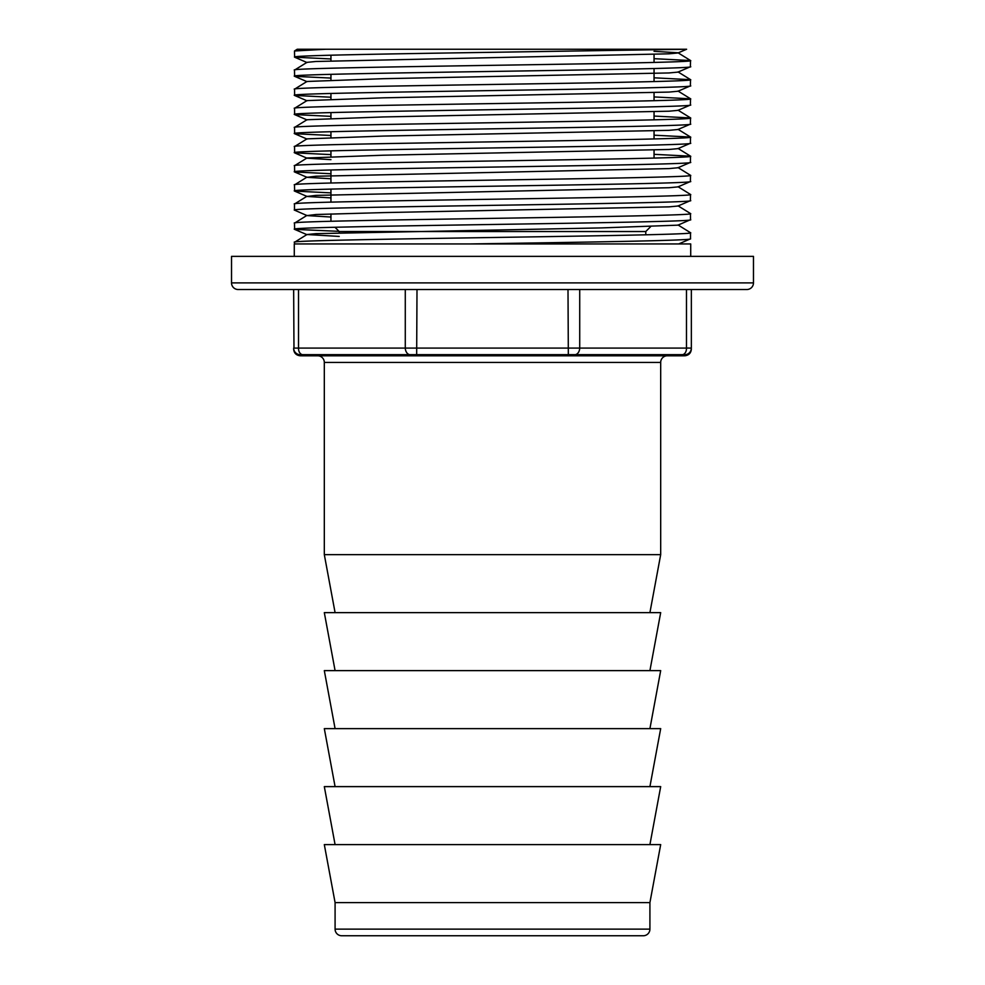 <?xml version="1.0" encoding="UTF-8"?>
<svg xmlns="http://www.w3.org/2000/svg" width="985" height="985" viewBox="0 0 985 985"><rect width="100%" height="100%" fill="white"/><g stroke="black" fill="none" stroke-linecap="round" stroke-linejoin="round"><path stroke-width="1.48" d="M650.58 226.71L645.778 231.524L339.222 231.524L334.974 227.276M645.778 231.524L645.778 234.812M339.222 231.524L339.222 232.78M294.281 256.371L294.281 243.948L690.719 243.948L690.719 256.371M746.852 289.516L238.148 289.516A6.624 6.624 0 0 1 231.524 282.892L753.476 282.892A6.624 6.624 0 0 1 746.852 289.516L691.347 289.516L691.347 348.087A6.624 6.624 180 0 1 685.548 354.649L299.452 354.649L300.191 355.782L299.452 354.649L302.37 354.649A6.624 4.679 94 0 1 298.517 348.087L691.347 348.087M335.085 902.605L335.085 929.126A6.624 6.624 0 0 0 341.709 935.75L643.291 935.75A6.624 6.624 0 0 0 649.915 929.126L649.915 902.605L335.085 902.605L324.311 844.613L660.689 844.613L649.915 902.605M649.915 612.633L660.689 554.641L660.689 362.431A6.624 6.624 0 0 1 667.313 355.794M660.689 362.431L324.311 362.431A6.624 6.624 0 0 0 317.687 355.794M293.653 349.158C294.047 353.123 296.226 355.326 300.191 355.782C296.226 355.326 294.047 353.123 293.653 349.158C294.047 353.135 296.226 355.339 300.191 355.782A124.27 124.27 0 0 0 301.939 355.794L683.061 355.794A124.27 124.27 0 0 0 684.809 355.782L685.548 354.649L684.809 355.782C688.774 355.339 690.953 353.135 691.347 349.158C690.953 353.123 688.774 355.326 684.809 355.782C688.774 355.326 690.953 353.123 691.347 349.158M654.052 54.421L654.052 62.424M654.052 68.519L654.052 81.558M654.052 92.689L654.052 100.679M654.052 111.81L654.052 119.813M654.052 130.943L654.052 138.947M654.052 150.077L654.052 158.08M330.948 55.209L330.948 60.861M330.948 74.343L330.948 79.994M330.948 93.464L330.948 99.128M330.948 112.598L330.948 118.262M330.948 131.731L330.948 137.383M330.948 150.853L330.948 156.517M330.948 169.986L330.948 183.013M330.948 189.12L330.948 202.147M330.948 213.905L330.948 221.28M678.012 224.949L690.51 232.719C702.773 235.907 282.227 239.096 294.49 242.285L294.49 243.948M678.012 205.816L690.448 213.511L690.51 219.692L677.951 225.159L601.589 227.904L316 233.642L306.988 234.516L294.49 242.285M690.51 232.719L690.51 238.826L678.727 243.948M690.51 238.826C694.166 240.525 582.32 242.261 469.648 243.948M294.49 57.081C291.72 55.492 386.723 53.892 492.5 52.303L686.619 49.25L297.224 49.25L325.764 49.25L294.49 50.986L294.613 57.192L330.948 58.965M297.224 49.25L294.49 50.986M654.052 58.669L690.51 60.553C702.773 63.729 282.227 66.918 294.49 70.107L294.613 76.325L330.948 78.086M686.619 49.25L677.951 52.981L669 53.818L316 61.476L306.988 62.35L294.49 70.107M690.51 60.553L690.386 66.758L677.951 72.114L669 72.952L383.411 78.689L306.988 81.472L294.552 89.167L294.613 95.459L330.948 97.219M690.51 66.648C702.773 69.837 282.227 73.025 294.49 76.214M654.052 77.803L690.51 79.674C702.773 82.863 282.227 86.052 294.49 89.241M690.51 79.674L690.386 85.892L677.951 91.248L669 92.085L383.411 97.823L306.988 100.605L294.552 108.288L294.613 114.58L330.948 116.353M690.51 85.781C702.773 88.97 282.227 92.159 294.49 95.348M654.052 96.936L690.51 98.808C702.773 101.997 282.227 105.186 294.49 108.375M690.51 98.808L690.386 105.026L677.951 110.369L669 111.206L383.411 116.944L306.988 119.739L294.552 127.422L294.613 133.714L330.948 135.474M690.51 104.903C702.773 108.091 282.227 111.28 294.49 114.469M654.052 116.058L690.51 117.941C702.773 121.13 282.227 124.319 294.49 127.508M690.51 117.941L690.386 124.147L677.951 129.503L669 130.34L383.411 136.078L306.988 138.86L294.552 146.556L294.613 152.847L330.948 154.608M690.51 124.036C702.773 127.225 282.227 130.414 294.49 133.603M654.052 135.191L690.51 137.063C702.773 140.252 282.227 143.441 294.49 146.63M690.51 137.063L690.386 143.281L677.951 148.636L669 149.474L383.411 155.211L306.988 157.994L294.552 165.689L294.613 171.981L330.948 173.742M690.51 143.17C702.773 146.359 282.227 149.548 294.49 152.737M654.052 154.325L690.51 156.196C702.773 159.385 282.227 162.574 294.49 165.763M690.51 156.196L690.386 162.414L677.951 167.758L669 168.595L316 176.253L307.049 177.325L330.948 178.765M690.51 162.303C702.773 165.492 282.227 168.681 294.49 171.87M678.012 167.561L690.51 175.33C702.773 178.519 282.227 181.708 294.49 184.897L294.613 191.102L330.948 192.875M306.988 177.128L294.49 184.897M690.51 175.33L690.386 181.548L677.951 186.891L669 187.729L316 195.387L307.049 196.458L330.948 197.899M690.51 181.425C702.773 184.614 282.227 187.803 294.49 190.992M678.012 186.694L690.51 194.464C702.773 197.653 282.227 200.829 294.49 204.018L294.49 210.125L307.049 215.592L330.948 217.032M306.988 196.261L294.49 204.018M690.51 194.464L690.386 200.669L677.951 206.025L669 206.862L383.411 212.6L316 214.508L307.049 215.592M690.51 200.558C702.773 203.747 282.227 206.936 294.49 210.125M690.51 213.585C702.773 216.774 282.227 219.963 294.49 223.152L294.613 229.37L339.049 231.34M306.988 215.383L294.49 223.152M690.51 219.692C702.773 222.881 282.227 226.07 294.49 229.259M231.524 282.892L231.524 256.371L753.476 256.371L753.476 282.892M324.311 362.431L324.311 554.641L660.689 554.641M335.085 612.633L324.311 554.641M649.915 670.625L660.689 612.633L324.311 612.633L335.085 670.625M649.915 728.629L660.689 670.625L324.311 670.625L335.085 728.629M649.915 786.621L660.689 728.629L324.311 728.629L335.085 786.621M649.915 844.613L660.689 786.621L324.311 786.621L335.085 844.613M688.54 348.013L686.483 348.087L686.483 289.516L579.722 289.516L579.722 348.087A6.624 4.679 94 0 1 575.388 354.649M293.973 348.013L293.653 289.516L238.148 289.516M686.483 289.516L691.347 289.516M409.612 354.649A6.624 4.679 86 0 1 405.278 348.087L405.278 289.516L417 289.516L416.667 354.649M568.333 354.649L568 289.516L579.722 289.516M654.052 51.306L678.012 52.784L690.448 60.467M294.613 152.847L307.049 158.203L330.948 159.644M306.988 234.516L339.222 236.425M684.858 354.538L685.548 354.649M299.452 354.649A6.624 6.624 0 0 1 293.653 348.087L298.517 348.087L298.517 289.516M686.483 348.087A6.624 4.679 86 0 1 682.63 354.649M335.085 929.126L649.915 929.126M690.448 79.6L678.012 71.905M690.448 98.734L678.012 91.039M690.448 117.855L678.012 110.172M690.448 136.989L678.012 129.306M690.448 156.123L678.012 148.427M307.049 62.547L294.613 57.192M307.049 81.681L294.613 76.325M307.049 100.802L294.613 95.459M307.049 119.936L294.613 114.58M307.049 139.07L294.613 133.714M307.049 177.325L294.613 171.981M307.049 196.458L294.613 191.102M307.049 234.713L294.613 229.37"/></g></svg>
